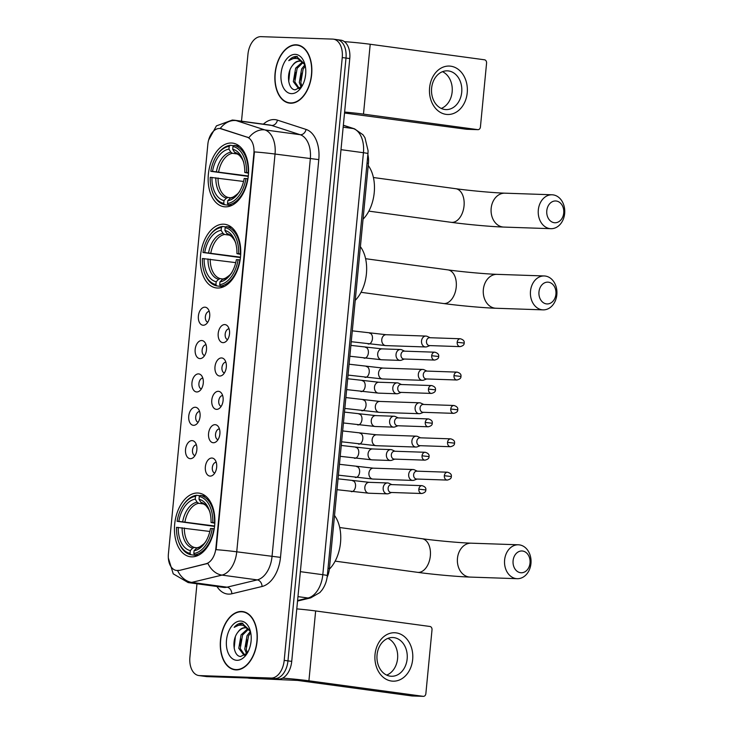 <?xml version="1.0" encoding="UTF-8"?>
<svg xmlns="http://www.w3.org/2000/svg" width="733" height="733" viewBox="0 0 733 733"><rect width="100%" height="100%" fill="white"/><g stroke="black" fill="none" stroke-linecap="round" stroke-linejoin="round"><path stroke-width="1.1" d="M217.472 288.023A32.105 19.938 -82.3 0 0 240.424 257.787A32.105 19.938 -82.3 0 0 224.866 224.298A32.105 19.938 -82.3 0 0 223.611 224.188A32.105 19.938 -82.3 0 0 200.659 254.424A32.105 19.938 -82.3 0 0 216.217 287.922A32.105 19.938 -82.3 0 0 217.472 288.023M225.288 206.843A32.105 19.938 -82.3 0 0 248.24 176.616A32.105 19.938 -82.3 0 0 232.682 143.118A32.105 19.938 -82.3 0 0 231.426 143.008A32.105 19.938 -82.3 0 0 208.474 173.245A32.105 19.938 -82.3 0 0 224.032 206.743A32.105 19.938 -82.3 0 0 225.288 206.843M191.579 556.851A32.105 19.938 -82.3 0 0 214.54 526.615A32.105 19.938 -82.3 0 0 198.982 493.126A32.105 19.938 -82.3 0 0 197.727 493.016A32.105 19.938 -82.3 0 0 174.775 523.252A32.105 19.938 -82.3 0 0 190.333 556.75A32.105 19.938 -82.3 0 0 191.579 556.851M211.883 458.033A9.089 5.644 97.7 0 1 214.751 459.509A9.089 5.644 97.7 0 1 216.602 467.828A9.089 5.644 97.7 0 1 212.597 475.35A9.089 5.644 97.7 0 1 210.142 476.102A9.089 5.644 97.7 0 1 205.359 466.875A9.089 5.644 97.7 0 1 211.883 458.033M215.099 424.673A9.089 5.644 97.7 0 1 217.958 426.148A9.089 5.644 97.7 0 1 219.818 434.467A9.089 5.644 97.7 0 1 215.814 441.99A9.089 5.644 97.7 0 1 213.358 442.741A9.089 5.644 97.7 0 1 208.566 433.515A9.089 5.644 97.7 0 1 215.099 424.673M218.306 391.312A9.089 5.644 97.7 0 1 221.174 392.787A9.089 5.644 97.7 0 1 223.034 401.098A9.089 5.644 97.7 0 1 219.02 408.62A9.089 5.644 97.7 0 1 216.565 409.371A9.089 5.644 97.7 0 1 211.782 400.145A9.089 5.644 97.7 0 1 218.306 391.312M221.522 357.942A9.089 5.644 97.7 0 1 224.39 359.417A9.089 5.644 97.7 0 1 226.24 367.737A9.089 5.644 97.7 0 1 222.236 375.259A9.089 5.644 97.7 0 1 219.781 376.011A9.089 5.644 97.7 0 1 214.989 366.784A9.089 5.644 97.7 0 1 221.522 357.942M224.729 324.582A9.089 5.644 97.7 0 1 227.597 326.057A9.089 5.644 97.7 0 1 229.456 334.376A9.089 5.644 97.7 0 1 225.443 341.899A9.089 5.644 97.7 0 1 222.997 342.65A9.089 5.644 97.7 0 1 218.205 333.423A9.089 5.644 97.7 0 1 224.729 324.582M192.064 440.625A9.089 5.644 97.7 0 1 194.932 442.1A9.089 5.644 97.7 0 1 196.783 450.419A9.089 5.644 97.7 0 1 192.779 457.933A9.089 5.644 97.7 0 1 190.323 458.684A9.089 5.644 97.7 0 1 185.541 449.457A9.089 5.644 97.7 0 1 192.064 440.625M195.28 407.255A9.089 5.644 97.7 0 1 198.139 408.73A9.089 5.644 97.7 0 1 199.999 417.05A9.089 5.644 97.7 0 1 195.986 424.572A9.089 5.644 97.7 0 1 193.539 425.323A9.089 5.644 97.7 0 1 188.748 416.097A9.089 5.644 97.7 0 1 195.28 407.255M198.487 373.894A9.089 5.644 97.7 0 1 201.355 375.369A9.089 5.644 97.7 0 1 203.215 383.689A9.089 5.644 97.7 0 1 199.202 391.211A9.089 5.644 97.7 0 1 196.746 391.963A9.089 5.644 97.7 0 1 191.964 382.736A9.089 5.644 97.7 0 1 198.487 373.894M201.703 340.533A9.089 5.644 97.7 0 1 204.571 342.009A9.089 5.644 97.7 0 1 206.422 350.328A9.089 5.644 97.7 0 1 202.418 357.851A9.089 5.644 97.7 0 1 199.962 358.602A9.089 5.644 97.7 0 1 195.17 349.375A9.089 5.644 97.7 0 1 201.703 340.533M204.91 307.173A9.089 5.644 97.7 0 1 207.778 308.648A9.089 5.644 97.7 0 1 209.638 316.968A9.089 5.644 97.7 0 1 205.625 324.49A9.089 5.644 97.7 0 1 203.178 325.241A9.089 5.644 97.7 0 1 198.386 316.015A9.089 5.644 97.7 0 1 204.91 307.173M178.815 570.301A16.355 10.161 97.7 0 1 177.019 570.494A16.355 10.161 97.7 0 1 176.387 570.439A16.355 10.161 97.7 0 1 168.407 553.882L207.833 144.383A16.355 10.161 97.7 0 1 220.221 128.522A16.355 10.161 97.7 0 1 221.329 128.779L247.021 137.108A16.355 10.161 97.7 0 1 253.893 153.408L215.896 548.046A16.355 10.161 97.7 0 1 205.936 563.778L179.493 570.402L176.387 570.439M367.865 154.581A18.169 11.288 97.7 0 1 368.424 163.349L329.419 568.487A18.169 11.288 97.7 0 1 327.11 577.292M209.253 311.424A5.452 3.39 -82.3 0 0 205.396 316.39A5.452 3.39 -82.3 0 0 207.787 322.199M206.046 344.785A5.452 3.39 -82.3 0 0 202.18 349.751A5.452 3.39 -82.3 0 0 204.58 355.569M202.83 378.146A5.452 3.39 -82.3 0 0 198.964 383.112A5.452 3.39 -82.3 0 0 201.364 388.93M199.614 411.515A5.452 3.39 -82.3 0 0 195.757 416.472A5.452 3.39 -82.3 0 0 198.157 422.29M196.407 444.876A5.452 3.39 -82.3 0 0 192.541 449.842A5.452 3.39 -82.3 0 0 194.941 455.651M229.072 328.833A5.452 3.39 -82.3 0 0 225.214 333.799A5.452 3.39 -82.3 0 0 227.615 339.617M225.865 362.203A5.452 3.39 -82.3 0 0 221.998 367.16A5.452 3.39 -82.3 0 0 224.399 372.978M222.649 395.563A5.452 3.39 -82.3 0 0 218.791 400.53A5.452 3.39 -82.3 0 0 221.183 406.339M219.442 428.924A5.452 3.39 -82.3 0 0 215.575 433.89A5.452 3.39 -82.3 0 0 217.976 439.699M216.226 462.285A5.452 3.39 -82.3 0 0 212.359 467.251A5.452 3.39 -82.3 0 0 214.76 473.069M235.98 669.898A29.375 18.252 -82.3 0 0 256.99 642.227A29.375 18.252 -82.3 0 0 242.742 611.579A29.375 18.252 -82.3 0 0 241.597 611.478A29.375 18.252 -82.3 0 0 220.587 639.149A29.375 18.252 -82.3 0 0 234.835 669.797A29.375 18.252 -82.3 0 0 235.98 669.898M290.543 103.216A29.375 18.252 -82.3 0 0 311.552 75.545A29.375 18.252 -82.3 0 0 297.305 44.896A29.375 18.252 -82.3 0 0 296.169 44.795A29.375 18.252 -82.3 0 0 275.159 72.466A29.375 18.252 -82.3 0 0 289.398 103.115A29.375 18.252 -82.3 0 0 290.543 103.216M196.966 583.78L189.902 657.144A18.169 11.288 -82.3 0 0 198.771 675.533L202.528 676.046A18.169 11.288 -82.3 0 0 203.233 676.11L274.912 678.556A18.169 11.288 -82.3 0 0 287.959 660.873L346.003 58.063A18.169 11.288 -82.3 0 0 337.134 39.664A18.169 11.288 -82.3 0 0 336.429 39.609M220.175 128.55L248.863 137.74A21.202 16.511 -72 0 1 264.851 129.906A24.226 15.054 97.7 0 1 275.04 154.049A21.202 1.045 5.5 0 0 254.424 151.905L216.125 549.668A21.202 1.045 -174.5 0 1 236.741 551.812A24.226 15.054 97.7 0 1 221.989 575.103A21.202 16.144 -103.5 0 1 207.879 563.402L179.493 570.402M198.771 675.533A18.169 11.288 -82.3 0 0 199.477 675.597L271.146 678.043A18.169 11.288 -82.3 0 0 284.202 660.36L342.247 57.55A18.169 11.288 -82.3 0 0 333.378 39.151A18.169 11.288 -82.3 0 0 332.672 39.096L260.994 36.65A18.169 11.288 -82.3 0 0 247.946 54.334L241.505 121.183M299.174 45.309A29.375 18.252 -82.3 0 0 298.441 45.354M290.616 102.977A29.375 18.252 -82.3 0 0 291.303 103.216M244.602 611.991A29.375 18.252 -82.3 0 0 243.878 612.037M236.044 669.66A29.375 18.252 -82.3 0 0 236.741 669.898M278.668 679.06A18.169 11.288 -82.3 0 0 291.725 661.386L349.769 58.567A18.169 11.288 -82.3 0 0 340.9 40.178L337.134 39.664A18.169 11.288 -82.3 0 1 346.003 58.063L287.959 660.873A18.169 11.288 -82.3 0 1 274.912 678.556L203.233 676.11A18.169 11.288 -82.3 0 1 202.528 676.046L206.294 676.559A18.169 11.288 -82.3 0 0 206.999 676.623L278.668 679.06L271.146 678.043M241.569 611.78A29.073 18.059 -82.3 0 0 220.78 639.158A29.073 18.059 -82.3 0 0 234.872 669.495A29.073 18.059 -82.3 0 0 236.008 669.596A29.073 18.059 -82.3 0 0 256.797 642.209A29.073 18.059 -82.3 0 0 242.705 611.872A29.073 18.059 -82.3 0 0 241.569 611.78M250.301 630.93L241.972 623.132C239.169 623.096 236.567 624.489 234.175 627.338C237.217 625.276 240.296 624.653 243.411 625.469L249.971 631.086A13.689 8.503 -82.3 0 0 245.335 627.76A13.689 8.503 -82.3 0 0 244.804 627.714A13.689 8.503 -82.3 0 0 237.913 632.194C240.268 629.207 242.843 627.76 245.628 627.824L245.747 627.833M249.971 631.086L250.567 631.974M245.014 655.229L244.025 655.21L238.766 648.329L241.075 634.851L247.791 628.74M246.618 653.827L244.74 649.145L247.048 635.667L250.292 631.534M247.415 652.892L246.233 649.346L248.542 635.868L250.732 632.762M244.776 655.247L240.259 648.531L242.568 635.053L248.441 629.244M236.896 660.314A19.745 12.269 -82.3 0 0 246.801 653.928A19.745 12.269 -82.3 0 0 250.045 630.068A19.745 12.269 -82.3 0 0 240.681 621.053A19.745 12.269 -82.3 0 0 226.488 640.266A19.745 12.269 -82.3 0 0 236.896 660.314M237.913 632.194C231.152 640.294 233.644 656.456 240.644 656.502L247.195 653.176M250.512 644.793L251.016 641.76M234.175 627.338L242.861 623.242M234.166 648.311L235.339 636.849M239.975 645.773L240.91 639.066M245.949 646.588L246.884 639.872M412.661 659.517A24.226 18.948 -88 0 1 391.523 681.049A24.226 18.948 -88 0 1 375.03 654.404A24.226 18.948 -88 0 1 396.168 632.872A24.226 18.948 -88 0 1 412.661 659.517M377.055 654.853A19.388 15.164 92 0 0 391.44 676.266A19.388 15.164 92 0 0 407.154 658.94A19.388 15.164 92 0 0 392.769 637.527A19.388 15.164 92 0 0 377.055 654.853M387.94 638.351A19.388 15.164 -88 0 1 397.579 658.619A19.388 15.164 -88 0 1 386.685 675.111M282.571 678.144A24.226 1.191 5.5 0 1 308.914 680.801L423.225 696.332A3.033 2.373 92 0 0 423.408 696.35A3.033 2.373 92 0 0 425.864 693.647L432.012 629.812A3.033 2.373 92 0 0 429.95 626.477L315.648 610.946L308.914 680.801M296.783 608.885A24.226 1.191 5.5 0 1 315.648 610.946M412.276 695.965A3.033 2.373 -88 0 1 412.093 695.965A3.033 2.373 -88 0 1 411.909 695.947L297.598 680.416L249.687 678.3A3.033 1.878 97.7 0 1 249.568 678.291A3.033 1.878 97.7 0 1 249.449 678.272M296.141 45.098A29.073 18.059 -82.3 0 0 275.342 72.485A29.073 18.059 -82.3 0 0 289.443 102.812A29.073 18.059 -82.3 0 0 290.57 102.913A29.073 18.059 -82.3 0 0 311.36 75.526A29.073 18.059 -82.3 0 0 297.268 45.199A29.073 18.059 -82.3 0 0 296.141 45.098M304.864 64.247L296.535 56.459C293.731 56.414 291.129 57.815 288.738 60.656C291.78 58.594 294.858 57.971 297.974 58.787L304.543 64.403A13.689 8.503 -82.3 0 0 299.898 61.077A13.689 8.503 -82.3 0 0 299.366 61.031A13.689 8.503 -82.3 0 0 292.476 65.512C294.831 62.534 297.406 61.077 300.191 61.151L300.319 61.151M304.543 64.403L305.13 65.292M299.577 88.546L298.588 88.528L293.328 81.647L295.637 68.169L302.353 62.058M301.19 87.145L299.302 82.463L301.611 68.984L304.855 64.852M301.978 86.219L300.796 82.664L303.105 69.186L305.294 66.08M299.348 88.565L294.822 81.849L297.131 68.38L303.004 62.571M291.459 93.641A19.745 12.269 -82.3 0 0 301.364 87.245A19.745 12.269 -82.3 0 0 304.607 63.386A19.745 12.269 -82.3 0 0 295.243 54.37A19.745 12.269 -82.3 0 0 281.06 73.584A19.745 12.269 -82.3 0 0 291.459 93.641M292.476 65.512C285.714 73.612 288.206 89.783 295.207 89.82L301.758 86.494M305.075 78.11L305.579 75.078M288.738 60.656L297.424 56.56M288.729 81.629L289.901 70.166M294.538 79.091L295.472 72.384M300.512 79.906L301.446 73.199M530.023 563.017A10.903 8.53 92 0 0 522.602 551.033A10.903 8.53 92 0 0 513.091 560.718A10.903 8.53 92 0 0 520.512 572.711A10.903 8.53 92 0 0 530.023 563.017M504.616 559.948A16.96 13.267 -88 0 1 518.368 544.793A16.96 13.267 -88 0 1 530.958 563.53A16.96 13.267 -88 0 1 517.214 578.694A16.96 13.267 -88 0 1 504.616 559.948M214.824 523.215L211.058 522.473A26.049 16.181 -82.3 0 0 209.501 510.919A26.049 16.181 -82.3 0 0 199.019 499.283L199.284 496.488L200.347 495.407L205.698 496.14M214.567 526.404L177.093 521.31A28.834 17.913 -82.3 0 1 182.957 505.605L183.406 504.918A30.044 18.664 -82.3 0 1 196.572 495.279L200.017 495.746M199.284 496.488A28.834 17.913 -82.3 0 1 212.799 522.528L214.503 522.684A30.044 18.664 -82.3 0 0 200.347 495.407M214.247 528.75L212.222 528.557A28.834 17.913 -82.3 0 1 193.796 553.507L194.621 554.844A30.044 18.664 -82.3 0 0 213.917 528.704M194.621 554.844L198.249 555.339M196.572 495.279L195.519 496.36A28.834 17.913 -82.3 0 0 182.957 505.605M195.519 496.36L195.244 499.155A26.049 16.181 -82.3 0 0 178.834 521.374L177.093 521.31M212.799 522.528L211.058 522.473M193.796 553.507L194.062 550.721A26.049 16.181 -82.3 0 0 205.222 542.402A26.049 16.181 -82.3 0 0 210.472 528.493L212.222 528.557M178.834 521.374L214.613 526.001M203.829 504.002L198.689 503.305L197.113 502.197L195.244 499.155M199.019 499.283L200.888 502.325L205.652 505.284C208.355 508.473 209.821 510.938 210.069 512.688M198.212 547.588L196.462 548.257L194.062 550.721M329.337 569.202A33.315 20.698 -82.3 0 0 334.514 515.51M197.617 555.632L190.846 554.716L190.021 553.378A28.834 17.913 -82.3 0 1 178.22 540.441L178.476 541.22A30.044 18.664 -82.3 0 0 190.846 554.716M209.858 531.462L176.506 527.339A28.834 17.913 -82.3 0 0 178.22 540.441M178.256 527.394A26.049 16.181 -82.3 0 0 190.296 550.593L190.021 553.378M190.296 550.593L192.687 548.128L194.437 547.459L197.04 547.817M555.916 294.19A10.903 8.53 92 0 0 548.486 282.205A10.903 8.53 92 0 0 538.975 291.89A10.903 8.53 92 0 0 546.406 303.883A10.903 8.53 92 0 0 555.916 294.19M530.5 291.12A16.96 13.267 -88 0 1 544.253 275.965A16.96 13.267 -88 0 1 556.842 294.703A16.96 13.267 -88 0 1 543.098 309.867A16.96 13.267 -88 0 1 530.5 291.12M240.708 254.388L236.942 253.645A26.049 16.181 -82.3 0 0 235.385 242.101A26.049 16.181 -82.3 0 0 224.903 230.455L225.168 227.661L226.231 226.579L231.582 227.312M240.451 257.576L202.977 252.491A28.834 17.913 -82.3 0 1 208.841 236.777L209.29 236.09A30.044 18.664 -82.3 0 1 222.456 226.451L225.901 226.918M225.168 227.661A28.834 17.913 -82.3 0 1 238.683 253.71L240.387 253.856A30.044 18.664 -82.3 0 0 226.231 226.579M240.131 259.922L238.106 259.729A28.834 17.913 -82.3 0 1 219.68 284.679L220.505 286.017A30.044 18.664 -82.3 0 0 239.81 259.885M220.505 286.017L224.142 286.511M222.456 226.451L221.403 227.532A28.834 17.913 -82.3 0 0 208.841 236.777M221.403 227.532L221.128 230.327A26.049 16.181 -82.3 0 0 204.718 252.546L202.977 252.491M238.683 253.71L236.942 253.645M219.68 284.679L219.955 281.893A26.049 16.181 -82.3 0 0 231.106 273.574A26.049 16.181 -82.3 0 0 236.365 259.665L238.106 259.729M204.718 252.546L240.497 257.173M229.713 235.183L224.573 234.478L222.997 233.369L221.128 230.327M224.903 230.455L226.772 233.497L231.536 236.457C234.239 239.645 235.714 242.119 235.953 243.86M224.096 278.769L222.346 279.429L219.955 281.893M355.23 300.365A33.315 20.698 -82.3 0 0 360.407 246.682M223.501 286.805L216.73 285.888L215.914 284.551A28.834 17.913 -82.3 0 1 204.104 271.613L204.36 272.392A30.044 18.664 -82.3 0 0 216.73 285.888M235.742 262.634L202.4 258.511A28.834 17.913 -82.3 0 0 204.104 271.613M204.141 258.566A26.049 16.181 -82.3 0 0 216.18 281.765L215.914 284.551M216.18 281.765L218.581 279.3L220.321 278.632L222.924 278.989M563.732 213.01A10.903 8.53 92 0 0 556.301 201.025A10.903 8.53 92 0 0 546.791 210.71A10.903 8.53 92 0 0 554.221 222.704A10.903 8.53 92 0 0 563.732 213.01M538.315 209.95A16.96 13.267 -88 0 1 552.068 194.786A16.96 13.267 -88 0 1 564.657 213.523A16.96 13.267 -88 0 1 550.914 228.687A16.96 13.267 -88 0 1 538.315 209.95M248.524 173.208L244.758 172.466A26.049 16.181 -82.3 0 0 243.2 160.921A26.049 16.181 -82.3 0 0 232.718 149.275L232.984 146.49L234.047 145.4L239.398 146.133M248.267 176.396L210.792 171.311A28.834 17.913 -82.3 0 1 216.656 155.598L217.105 154.91A30.044 18.664 -82.3 0 1 230.272 145.271L233.717 145.739M232.984 146.49A28.834 17.913 -82.3 0 1 246.499 172.53L248.203 172.676A30.044 18.664 -82.3 0 0 234.047 145.4M247.946 178.751L245.921 178.55A28.834 17.913 -82.3 0 1 227.496 203.499L228.32 204.837A30.044 18.664 -82.3 0 0 247.626 178.705M228.32 204.837L231.958 205.332M230.272 145.271L229.218 146.362A28.834 17.913 -82.3 0 0 216.656 155.598M229.218 146.362L228.953 149.147A26.049 16.181 -82.3 0 0 212.533 171.366L210.792 171.311M246.499 172.53L244.758 172.466M227.496 203.499L227.771 200.714A26.049 16.181 -82.3 0 0 238.921 192.394A26.049 16.181 -82.3 0 0 244.181 178.486L245.921 178.55M212.533 171.366L248.313 175.993M237.529 154.003L232.398 153.307L230.813 152.189L228.953 149.147M232.718 149.275L234.587 152.317L239.352 155.277C242.055 158.465 243.53 160.939 243.768 162.689M231.912 197.589L230.162 198.249L227.771 200.714M363.055 219.185A33.315 20.698 -82.3 0 0 368.223 165.502M231.316 205.625L224.555 204.709L223.73 203.371A28.834 17.913 -82.3 0 1 211.929 190.443L212.176 191.221A30.044 18.664 -82.3 0 0 224.555 204.709M243.558 181.454L210.215 177.331A28.834 17.913 -82.3 0 0 211.929 190.443M211.956 177.386A26.049 16.181 -82.3 0 0 223.996 200.585L223.73 203.371M223.996 200.585L226.396 198.121L228.146 197.461L230.739 197.809M417.315 471.182L414.429 469.844A5.452 4.261 92 0 0 413.439 469.551A5.452 4.261 92 0 0 413.1 469.523A5.452 4.261 92 0 0 408.684 474.398A5.452 4.261 92 0 0 412.395 480.39A5.452 4.261 92 0 0 412.725 480.417A5.452 4.261 92 0 0 414.072 480.188L417.05 479.052M417.068 471.182A3.94 3.079 92 0 0 416.82 471.163A3.94 3.079 92 0 0 413.632 474.682A3.94 3.079 92 0 0 416.307 479.015A3.94 3.079 92 0 0 416.555 479.034L447.258 480.078C450.126 479.391 451.482 478.209 451.308 476.523L444.335 475.726A3.94 3.079 92 0 0 447.258 480.078M420.531 437.821L417.645 436.483A5.452 4.261 92 0 0 416.646 436.19A5.452 4.261 92 0 0 416.317 436.162A5.452 4.261 92 0 0 411.891 441.028A5.452 4.261 92 0 0 415.602 447.029A5.452 4.261 92 0 0 415.941 447.057A5.452 4.261 92 0 0 417.288 446.828L420.256 445.691M420.275 437.821A3.94 3.079 92 0 0 420.036 437.803A3.94 3.079 92 0 0 416.839 441.321A3.94 3.079 92 0 0 419.523 445.646A3.94 3.079 92 0 0 419.762 445.673L450.465 446.718C453.342 446.031 454.689 444.849 454.524 443.163L447.542 442.365A3.94 3.079 92 0 0 450.465 446.718M423.738 404.451L420.852 403.113A5.452 4.261 92 0 0 419.862 402.82A5.452 4.261 92 0 0 419.523 402.793A5.452 4.261 92 0 0 415.107 407.667A5.452 4.261 92 0 0 418.818 413.659A5.452 4.261 92 0 0 419.157 413.696A5.452 4.261 92 0 0 420.504 413.467L423.472 412.322M423.491 404.46A3.94 3.079 92 0 0 423.243 404.442A3.94 3.079 92 0 0 420.055 407.96A3.94 3.079 92 0 0 422.73 412.285A3.94 3.079 92 0 0 422.978 412.303L453.681 413.357C456.558 412.67 457.905 411.479 457.731 409.802L450.758 409.005A3.94 3.079 92 0 0 453.681 413.357M426.954 371.09L424.068 369.753A5.452 4.261 92 0 0 423.078 369.459A5.452 4.261 92 0 0 422.739 369.432A5.452 4.261 92 0 0 418.323 374.306A5.452 4.261 92 0 0 422.034 380.299A5.452 4.261 92 0 0 422.364 380.326A5.452 4.261 92 0 0 423.711 380.097L426.688 378.961M426.698 371.1A3.94 3.079 92 0 0 426.459 371.072A3.94 3.079 92 0 0 423.271 374.59A3.94 3.079 92 0 0 425.946 378.924A3.94 3.079 92 0 0 426.194 378.943L456.897 379.996C459.765 379.309 461.121 378.118 460.947 376.432L453.974 375.644A3.94 3.079 92 0 0 456.897 379.996M430.17 337.73L427.275 336.392A5.452 4.261 92 0 0 426.285 336.099A5.452 4.261 92 0 0 425.946 336.071A5.452 4.261 92 0 0 421.53 340.946A5.452 4.261 92 0 0 425.241 346.938A5.452 4.261 92 0 0 425.58 346.966A5.452 4.261 92 0 0 426.927 346.736L429.895 345.6M429.914 337.73A3.94 3.079 92 0 0 429.666 337.711A3.94 3.079 92 0 0 426.478 341.23A3.94 3.079 92 0 0 429.162 345.564A3.94 3.079 92 0 0 429.401 345.582L460.104 346.627C462.981 345.939 464.328 344.757 464.163 343.071L457.181 342.284A3.94 3.079 92 0 0 460.104 346.627M391.816 484.614L388.93 483.276A5.452 4.261 92 0 0 387.931 482.983A5.452 4.261 92 0 0 387.601 482.955A5.452 4.261 92 0 0 383.176 487.83A5.452 4.261 92 0 0 386.887 493.822A5.452 4.261 92 0 0 387.226 493.85A5.452 4.261 92 0 0 388.572 493.621L391.55 492.484M391.559 484.614A3.94 3.079 92 0 0 391.321 484.595A3.94 3.079 92 0 0 388.124 488.114A3.94 3.079 92 0 0 390.808 492.448A3.94 3.079 92 0 0 391.046 492.466L421.759 493.511C424.627 492.823 425.983 491.641 425.809 489.956L418.836 489.168A3.94 3.079 92 0 0 421.759 493.511M395.023 451.253L392.137 449.915A5.452 4.261 92 0 0 391.147 449.622A5.452 4.261 92 0 0 390.808 449.595A5.452 4.261 92 0 0 386.392 454.469A5.452 4.261 92 0 0 390.103 460.461A5.452 4.261 92 0 0 390.442 460.489A5.452 4.261 92 0 0 391.788 460.26L394.757 459.124M394.775 451.253A3.94 3.079 92 0 0 394.528 451.235A3.94 3.079 92 0 0 391.34 454.753A3.94 3.079 92 0 0 394.024 459.087A3.94 3.079 92 0 0 394.262 459.105L424.966 460.15C427.843 459.463 429.19 458.281 429.025 456.595L422.043 455.798A3.94 3.079 92 0 0 424.966 460.15M398.239 417.892L395.353 416.555A5.452 4.261 92 0 0 394.363 416.262A5.452 4.261 92 0 0 394.024 416.234A5.452 4.261 92 0 0 389.608 421.099A5.452 4.261 92 0 0 393.319 427.101A5.452 4.261 92 0 0 393.648 427.128A5.452 4.261 92 0 0 394.995 426.899L397.973 425.763M397.982 417.892A3.94 3.079 92 0 0 397.744 417.874A3.94 3.079 92 0 0 394.556 421.393A3.94 3.079 92 0 0 397.231 425.717A3.94 3.079 92 0 0 397.478 425.745L428.182 426.789C431.05 426.102 432.406 424.92 432.232 423.234L425.259 422.437A3.94 3.079 92 0 0 428.182 426.789M401.455 384.523L398.56 383.185A5.452 4.261 92 0 0 397.57 382.892A5.452 4.261 92 0 0 397.24 382.864A5.452 4.261 92 0 0 392.815 387.739A5.452 4.261 92 0 0 396.526 393.74A5.452 4.261 92 0 0 396.865 393.768A5.452 4.261 92 0 0 398.211 393.539L401.18 392.393M401.198 384.532A3.94 3.079 92 0 0 400.96 384.513A3.94 3.079 92 0 0 397.762 388.032A3.94 3.079 92 0 0 400.447 392.357A3.94 3.079 92 0 0 400.685 392.375L431.389 393.429C434.266 392.741 435.613 391.55 435.448 389.874L428.466 389.076A3.94 3.079 92 0 0 431.389 393.429M404.662 351.162L401.776 349.824A5.452 4.261 92 0 0 400.786 349.531A5.452 4.261 92 0 0 400.447 349.504A5.452 4.261 92 0 0 396.031 354.378A5.452 4.261 92 0 0 399.742 360.37A5.452 4.261 92 0 0 400.081 360.398A5.452 4.261 92 0 0 401.427 360.169L404.396 359.033M404.414 351.171A3.94 3.079 92 0 0 404.167 351.144A3.94 3.079 92 0 0 400.978 354.662A3.94 3.079 92 0 0 403.654 358.996A3.94 3.079 92 0 0 403.901 359.014L434.605 360.068C437.473 359.381 438.829 358.19 438.655 356.504L431.682 355.716A3.94 3.079 92 0 0 434.605 360.068M467.223 92.834A24.226 18.948 -88 0 1 446.095 114.366A24.226 18.948 -88 0 1 429.593 87.722A24.226 18.948 -88 0 1 450.731 66.19A24.226 18.948 -88 0 1 467.223 92.834M431.618 88.171A19.388 15.164 92 0 0 446.012 109.593A19.388 15.164 92 0 0 461.717 92.266A19.388 15.164 92 0 0 447.332 70.844A19.388 15.164 92 0 0 431.618 88.171M442.512 71.678A19.388 15.164 -88 0 1 452.151 91.937A19.388 15.164 -88 0 1 441.257 108.438M344.62 112.057A24.226 1.191 5.5 0 1 363.486 114.119L477.788 129.649A3.033 2.373 92 0 0 477.971 129.668A3.033 2.373 92 0 0 480.427 126.965L486.575 63.13A3.033 2.373 92 0 0 484.513 59.794L370.211 44.264L363.486 114.119M344.4 41.644A24.226 1.191 5.5 0 1 370.211 44.264M466.848 129.283A3.033 2.373 -88 0 1 466.655 129.283A3.033 2.373 -88 0 1 466.472 129.265L344.528 113.01M215.896 548.046L216.354 548.11M205.936 563.778L206.614 563.869M253.893 153.408L254.36 153.472M247.021 137.108L247.699 137.199M221.329 128.779L222.017 128.871M328.027 568.295L329.419 568.487M367.031 163.157L368.424 163.349M263.385 124.152A30.282 18.811 97.7 0 1 274.206 119.571A30.282 18.811 97.7 0 1 277.44 120.139L306.064 129.429A30.282 18.811 97.7 0 1 318.791 159.611L280.492 557.373A30.282 18.811 97.7 0 1 262.057 586.492L231.83 593.767A30.282 18.811 97.7 0 1 216.968 586.492M262.057 586.492A6.056 4.618 76.5 0 0 257.265 579.895L221.989 575.103L191.762 582.387A24.226 15.054 97.7 0 1 189.114 582.662A24.226 15.054 97.7 0 1 188.17 582.579L223.446 587.371A24.226 15.054 -82.3 0 0 224.39 587.454A24.226 15.054 -82.3 0 0 227.047 587.179L257.265 579.895A24.226 15.054 -82.3 0 0 272.016 556.604L310.316 158.841A24.226 15.054 -82.3 0 0 300.136 134.698L271.512 125.407A24.226 15.054 -82.3 0 0 269.863 125.031L234.587 120.239A24.226 15.054 97.7 0 1 236.228 120.615L264.851 129.906L300.136 134.698A6.056 4.719 108 0 0 306.064 129.429M177.606 570.567A21.202 16.144 -103.5 0 0 191.762 582.387L227.047 587.179A6.056 4.618 76.5 0 1 231.83 593.767M318.791 159.611L275.04 154.049L236.741 551.812L280.492 557.373M220.193 128.522A21.202 16.511 -72 0 1 236.228 120.615L271.512 125.407A6.056 4.719 108 0 0 277.44 120.139M199.477 675.597L206.999 676.623M284.202 660.36L291.725 661.386M342.247 57.55L349.769 58.567M297.589 600.529L308.052 598L297.964 596.635M327.321 575.607A12.113 0.596 -174.5 0 0 322.804 574.709L363.44 152.711A24.226 15.054 -82.3 0 0 353.251 128.559A12.113 9.437 -72 0 1 354.543 128.852L362.972 134.762L364.952 137.712L368.094 150.769L367.957 153.618L327.321 575.607C326.799 580.976 325.04 585.768 322.053 589.983L319.881 592.548L310.719 597.871A12.113 9.227 -103.5 0 1 308.052 598A24.226 15.054 -82.3 0 0 322.804 574.709L300.365 571.658M343.337 125.343L353.251 128.559L343.163 127.194M367.957 153.618A12.113 0.596 -174.5 0 0 363.44 152.711L341.001 149.66M247.452 677.998L249.687 678.3M411.909 695.947L423.225 696.332M339.709 527.531L422.061 538.718A16.96 10.537 97.7 0 1 430.344 555.889A16.96 10.537 97.7 0 1 418.158 572.391A16.96 10.537 97.7 0 1 417.498 572.326C432.928 574.452 457.511 576.688 470.055 577.082L517.214 578.694M422.061 538.718C436.162 540.679 460.379 542.86 471.218 543.18A16.96 13.267 92 0 0 457.465 558.344A16.96 13.267 92 0 0 470.055 577.082M197.113 502.197A23.3 14.477 -82.3 0 0 182.691 521.722M209.775 511.845A23.3 14.477 -82.3 0 0 200.888 502.325M196.462 548.257A23.3 14.477 -82.3 0 0 205.735 541.586M198.689 503.305A22.411 13.918 -82.3 0 0 184.918 521.969M182.114 527.742A23.3 14.477 -82.3 0 0 192.687 548.128M184.331 527.989A22.411 13.918 -82.3 0 0 194.437 547.459M365.593 258.703L447.955 269.891A16.96 10.537 97.7 0 1 456.228 287.061A16.96 10.537 97.7 0 1 444.042 303.563A16.96 10.537 97.7 0 1 443.383 303.499C458.812 305.624 483.395 307.86 495.948 308.254L543.098 309.867M447.955 269.891C462.056 271.851 486.263 274.032 497.102 274.353A16.96 13.267 92 0 0 483.349 289.517A16.96 13.267 92 0 0 495.948 308.254M222.997 233.369A23.3 14.477 -82.3 0 0 208.575 252.894M235.669 243.017A23.3 14.477 -82.3 0 0 226.772 233.497M222.346 279.429A23.3 14.477 -82.3 0 0 231.619 272.758M224.573 234.478A22.411 13.918 -82.3 0 0 210.802 253.142M207.998 258.914A23.3 14.477 -82.3 0 0 218.581 279.3M210.215 259.161A22.411 13.918 -82.3 0 0 220.321 278.632M373.409 177.523L455.77 188.711A16.96 10.537 97.7 0 1 464.044 205.881A16.96 10.537 97.7 0 1 451.858 222.383A16.96 10.537 97.7 0 1 451.198 222.328C466.628 224.445 491.211 226.68 503.763 227.074L550.914 228.687M455.77 188.711C469.871 190.672 494.079 192.852 504.918 193.173A16.96 13.267 92 0 0 491.165 208.337A16.96 13.267 92 0 0 503.763 227.074M230.813 152.189A23.3 14.477 -82.3 0 0 216.391 171.714M243.484 161.837A23.3 14.477 -82.3 0 0 234.587 152.317M230.162 198.249A23.3 14.477 -82.3 0 0 239.444 191.579M232.398 153.307A22.411 13.918 -82.3 0 0 218.617 171.962M215.814 177.743A23.3 14.477 -82.3 0 0 226.396 198.121M218.04 177.982A22.411 13.918 -82.3 0 0 228.146 197.461M356.724 466.655A5.452 3.39 97.7 0 1 356.944 466.674A5.452 3.39 97.7 0 1 359.564 472.528A5.452 3.39 97.7 0 1 355.679 477.495A5.452 3.39 97.7 0 1 355.468 477.476A5.452 3.39 97.7 0 1 355.258 477.44M339.452 464.301L373.344 468.167A5.452 4.261 92 0 0 368.928 473.042A5.452 4.261 92 0 0 368.901 473.381A5.452 4.261 92 0 0 372.969 479.061L338.399 475.158M416.82 471.163L447.524 472.208A3.94 3.079 92 0 0 444.335 475.726M359.94 433.295A5.452 3.39 97.7 0 1 360.15 433.313A5.452 3.39 97.7 0 1 362.771 439.168A5.452 3.39 97.7 0 1 358.895 444.134A5.452 3.39 97.7 0 1 358.684 444.116A5.452 3.39 97.7 0 1 358.474 444.079M342.659 430.94L376.551 434.797A5.452 4.261 92 0 0 372.135 439.672A5.452 4.261 92 0 0 372.107 440.02A5.452 4.261 92 0 0 376.185 445.701L341.615 441.797M420.036 437.803L450.74 438.847A3.94 3.079 92 0 0 447.542 442.365M363.156 399.934A5.452 3.39 97.7 0 1 363.366 399.952A5.452 3.39 97.7 0 1 365.987 405.807A5.452 3.39 97.7 0 1 362.111 410.773A5.452 3.39 97.7 0 1 361.9 410.755A5.452 3.39 97.7 0 1 361.69 410.718M345.875 397.57L379.767 401.437A5.452 4.261 92 0 0 375.351 406.311A5.452 4.261 92 0 0 375.323 406.65A5.452 4.261 92 0 0 379.392 412.34L344.831 408.437M423.243 404.442L453.947 405.486A3.94 3.079 92 0 0 450.758 409.005M366.363 366.573A5.452 3.39 97.7 0 1 366.573 366.592A5.452 3.39 97.7 0 1 369.194 372.446A5.452 3.39 97.7 0 1 365.318 377.413A5.452 3.39 97.7 0 1 365.107 377.394A5.452 3.39 97.7 0 1 364.897 377.348M349.082 364.209L382.983 368.076A5.452 4.261 92 0 0 378.558 372.95A5.452 4.261 92 0 0 378.54 373.289A5.452 4.261 92 0 0 382.608 378.97L348.038 375.076M426.459 371.072L457.163 372.126A3.94 3.079 92 0 0 453.974 375.644M369.579 333.203A5.452 3.39 97.7 0 1 369.789 333.222A5.452 3.39 97.7 0 1 372.41 339.086A5.452 3.39 97.7 0 1 368.534 344.043A5.452 3.39 97.7 0 1 368.323 344.024A5.452 3.39 97.7 0 1 368.113 343.988M352.298 330.849L386.19 334.715A5.452 4.261 92 0 0 381.774 339.59A5.452 4.261 92 0 0 381.746 339.929A5.452 4.261 92 0 0 385.824 345.609L351.254 341.706M429.666 337.711L460.379 338.756A3.94 3.079 92 0 0 457.181 342.284M352.646 480.821A5.452 3.39 97.7 0 1 352.866 480.839A5.452 3.39 97.7 0 1 355.487 486.694A5.452 3.39 97.7 0 1 351.611 491.66A5.452 3.39 97.7 0 1 351.391 491.641A5.452 3.39 97.7 0 1 351.189 491.605M387.601 482.955L369.267 482.332A5.452 4.261 92 0 0 364.851 487.207A5.452 4.261 92 0 0 364.823 487.546A5.452 4.261 92 0 0 368.891 493.227L337.006 489.69M391.321 484.595L422.025 485.649A3.94 3.079 92 0 0 418.836 489.168M355.862 447.46A5.452 3.39 97.7 0 1 356.073 447.478A5.452 3.39 97.7 0 1 358.694 453.333A5.452 3.39 97.7 0 1 354.818 458.299A5.452 3.39 97.7 0 1 354.607 458.281A5.452 3.39 97.7 0 1 354.396 458.244M390.808 449.595L372.483 448.962A5.452 4.261 92 0 0 368.058 453.837A5.452 4.261 92 0 0 368.039 454.185A5.452 4.261 92 0 0 372.107 459.866L340.213 456.329M394.528 451.235L425.241 452.279A3.94 3.079 92 0 0 422.043 455.798M359.078 414.099A5.452 3.39 97.7 0 1 359.289 414.118A5.452 3.39 97.7 0 1 361.91 419.972A5.452 3.39 97.7 0 1 358.034 424.938A5.452 3.39 97.7 0 1 357.823 424.92A5.452 3.39 97.7 0 1 357.612 424.883M394.024 416.234L375.69 415.602A5.452 4.261 92 0 0 371.274 420.476A5.452 4.261 92 0 0 371.246 420.815A5.452 4.261 92 0 0 375.323 426.505L343.429 422.959M397.744 417.874L428.448 418.919A3.94 3.079 92 0 0 425.259 422.437M362.285 380.739A5.452 3.39 97.7 0 1 362.496 380.757A5.452 3.39 97.7 0 1 365.126 386.612A5.452 3.39 97.7 0 1 361.241 391.578A5.452 3.39 97.7 0 1 361.03 391.559A5.452 3.39 97.7 0 1 360.819 391.514M397.24 382.864L378.906 382.241A5.452 4.261 92 0 0 374.481 387.116A5.452 4.261 92 0 0 374.462 387.455A5.452 4.261 92 0 0 378.53 393.135L346.645 389.599M400.96 384.513L431.664 385.558A3.94 3.079 92 0 0 428.466 389.076M365.501 347.369A5.452 3.39 97.7 0 1 365.712 347.387A5.452 3.39 97.7 0 1 368.332 353.251A5.452 3.39 97.7 0 1 364.457 358.208A5.452 3.39 97.7 0 1 364.246 358.19A5.452 3.39 97.7 0 1 364.035 358.153M400.447 349.504L382.113 348.881A5.452 4.261 92 0 0 377.697 353.755A5.452 4.261 92 0 0 377.669 354.094A5.452 4.261 92 0 0 381.746 359.775L349.852 356.238M404.167 351.144L434.871 352.197A3.94 3.079 92 0 0 431.682 355.716M466.472 129.265L477.788 129.649M220.221 128.522L220.89 128.614M234.587 120.239L232.334 120.047L216.427 125.874L208.63 140.03M168.343 558.005L173.235 573.838L188.17 582.579M333.378 39.151L337.134 39.664M343.356 125.224L354.543 128.852M310.719 597.871L297.534 601.051M237.465 669.852L234.872 669.495M245.289 612.229L242.705 611.872M247.387 677.998L249.568 678.291M423.408 696.35L412.093 695.965M292.027 103.17L289.443 102.812M299.861 45.547L297.268 45.199M471.218 543.18L518.368 544.793M335.146 561.139L417.498 572.326M206.239 540.844C205.652 542.484 203.362 544.564 199.367 547.093L197.635 547.606M497.102 274.353L544.253 275.965M361.03 292.311L443.383 303.499M232.132 272.016C231.536 273.656 229.246 275.736 225.251 278.265L223.519 278.778M504.918 193.173L552.068 194.786M368.846 211.131L451.198 222.328M239.948 190.837C239.352 192.477 237.061 194.557 233.067 197.085L231.344 197.598M373.344 468.167L413.1 469.523M372.969 479.061L412.725 480.417M447.524 472.208C450.483 473.124 451.748 474.563 451.308 476.523M376.551 434.797L416.317 436.162M376.185 445.701L415.941 447.057M450.74 438.847C453.7 439.754 454.955 441.193 454.524 443.163M379.767 401.437L419.523 402.793M379.392 412.34L419.157 413.696M453.947 405.486C456.906 406.394 458.171 407.832 457.731 409.802M382.983 368.076L422.739 369.432M382.608 378.97L422.364 380.326M457.163 372.126C460.122 373.033 461.387 374.471 460.947 376.432M386.19 334.715L425.946 336.071M385.824 345.609L425.58 346.966M460.379 338.756C463.329 339.672 464.594 341.111 464.163 343.071M338.05 478.823L369.267 482.332M368.891 493.227L387.226 493.85M422.025 485.649C424.984 486.556 426.24 487.995 425.809 489.956M341.266 445.462L372.483 448.962M372.107 459.866L390.442 460.489M425.241 452.279C428.191 453.196 429.456 454.634 429.025 456.595M344.473 412.102L375.69 415.602M375.323 426.505L393.648 427.128M428.448 418.919C431.407 419.826 432.672 421.264 432.232 423.234M347.689 378.741L378.906 382.241M378.53 393.135L396.865 393.768M431.664 385.558C434.623 386.465 435.878 387.904 435.448 389.874M350.896 345.38L382.113 348.881M381.746 359.775L400.081 360.398M434.871 352.197C437.83 353.104 439.094 354.543 438.655 356.504M477.971 129.668L466.655 129.283"/></g></svg>
